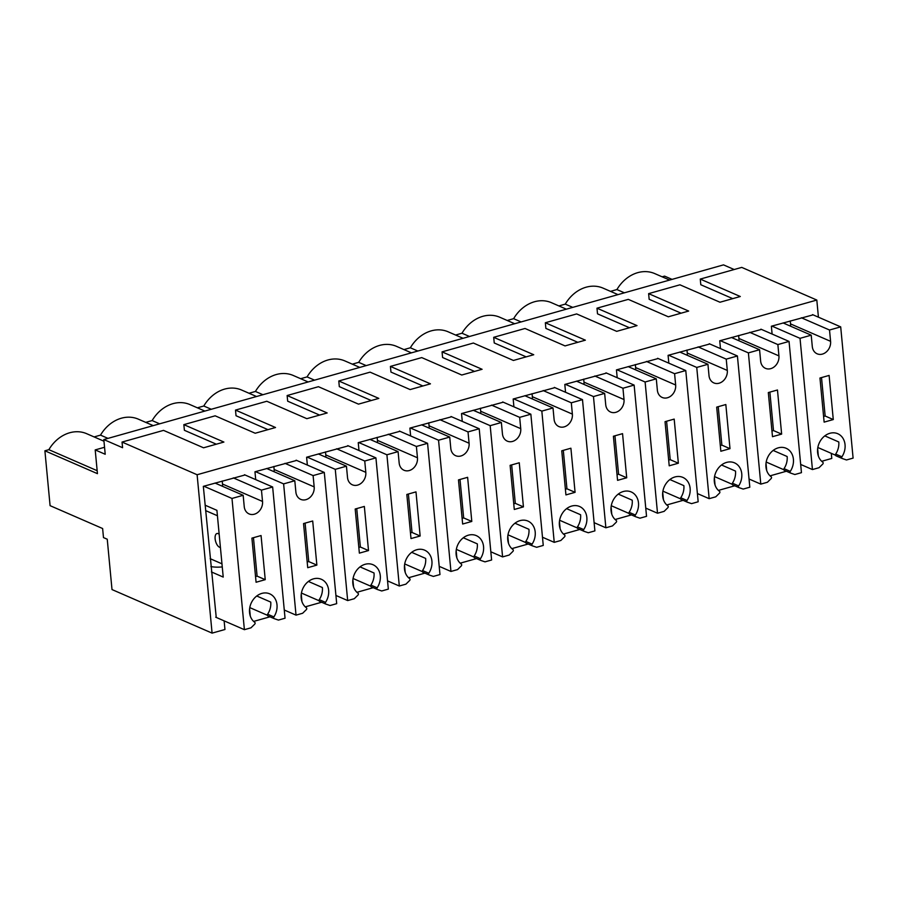 <?xml version="1.0" encoding="UTF-8"?>
<svg xmlns="http://www.w3.org/2000/svg" width="898" height="898" viewBox="0 0 898 898"><rect width="100%" height="100%" fill="white"/><g stroke="black" fill="none" stroke-linecap="round" stroke-linejoin="round"><path stroke-width="1.35" d="M800.679 464.446L812.443 469.564L819.043 467.701L822.759 464.053A1.201 0.988 113.5 0 0 822.793 462.201A16.175 13.302 -66.5 0 1 819.762 441.939A16.175 13.302 -66.5 0 1 837.778 433.723A16.175 13.302 -66.5 0 1 841.931 456.801A1.201 0.988 113.5 0 0 842.302 458.541L846.488 459.967L853.1 458.103L840.696 326.872L812.544 314.614M821.513 377.575L825.15 416.01L823.589 416.448M824.128 422.127L819.964 378.013L829.112 375.431L833.277 419.557L824.128 422.127M825.15 416.01L833.277 419.557M790.262 320.9L790.543 323.909A10.787 8.868 -66.5 0 1 790.543 326.176M783.067 322.932L811.22 335.179L800.028 338.333L771.887 326.075M801.364 317.769L829.516 330.015L830.583 341.33A10.787 8.868 -66.5 0 1 826.587 351.69A10.787 8.868 -66.5 0 1 817.124 353.801A10.787 8.868 -66.5 0 1 812.286 346.493L811.22 335.179M812.443 469.564L800.028 338.333M840.696 326.872L829.516 330.015M817.831 447.496L835.477 455.174M842.178 458.485L836.049 455.814A1.201 0.988 -66.5 0 1 835.679 454.085L841.931 456.801M824.802 435.878L838.788 441.973A16.175 13.302 -66.5 0 1 835.679 454.085M749.044 479.004L760.797 484.123L767.408 482.26L771.113 478.6A1.201 0.988 113.5 0 0 771.146 476.759A16.175 13.302 -66.5 0 1 768.116 456.498A16.175 13.302 -66.5 0 1 786.143 448.282A16.175 13.302 -66.5 0 1 790.296 471.36A1.201 0.988 113.5 0 0 790.667 473.1L794.853 474.526L801.454 472.662L789.05 341.42L760.909 329.173M769.878 392.123L773.504 430.569L771.954 431.006M772.493 436.686L768.318 392.561L777.466 389.99L781.642 434.104L772.493 436.686M773.504 430.569L781.642 434.104M738.627 335.459L738.908 338.467A10.787 8.868 -66.5 0 1 738.897 340.735M731.421 337.48L759.573 349.737L748.393 352.88L720.241 340.634M749.718 332.327L777.87 344.574L778.936 355.889A10.787 8.868 -66.5 0 1 774.94 366.238A10.787 8.868 -66.5 0 1 765.489 368.36A10.787 8.868 -66.5 0 1 760.64 361.052L759.573 349.737M760.797 484.123L748.393 352.88M789.05 341.42L777.87 344.574M766.196 462.043L783.842 469.733M790.543 473.044L784.403 470.372A1.201 0.988 -66.5 0 1 784.033 468.644L790.296 471.36M773.167 450.437L787.153 456.521A16.175 13.302 -66.5 0 1 784.033 468.644M697.398 493.563L709.162 498.671L715.762 496.819L719.478 493.159A1.201 0.988 113.5 0 0 719.511 491.318A16.175 13.302 -66.5 0 1 716.481 471.046A16.175 13.302 -66.5 0 1 734.497 462.84A16.175 13.302 -66.5 0 1 738.65 485.919A1.201 0.988 113.5 0 0 739.02 487.648L743.207 489.073L749.819 487.21L737.415 355.978L709.263 343.732M718.232 406.682L721.869 445.127L720.308 445.565M720.847 451.245L716.683 407.12L725.831 404.538L729.995 448.663L720.847 451.245M721.869 445.127L729.995 448.663M686.981 350.007L687.262 353.026A10.787 8.868 -66.5 0 1 687.262 355.294M679.786 352.038L707.938 364.285L696.747 367.439L668.606 355.193M698.083 346.886L726.235 359.133L727.301 370.447A10.787 8.868 -66.5 0 1 723.305 380.797A10.787 8.868 -66.5 0 1 713.843 382.918A10.787 8.868 -66.5 0 1 709.005 375.6L707.938 364.285M709.162 498.671L696.747 367.439M737.415 355.978L726.235 359.133M714.55 476.602L732.196 484.28M738.897 487.603L732.768 484.931A1.201 0.988 -66.5 0 1 732.398 483.191L738.65 485.919M721.521 464.996L735.507 471.08A16.175 13.302 -66.5 0 1 732.398 483.191M645.763 508.111L657.516 513.229L664.127 511.366L667.831 507.718A1.201 0.988 113.5 0 0 667.865 505.866A16.175 13.302 -66.5 0 1 664.834 485.605A16.175 13.302 -66.5 0 1 682.862 477.399A16.175 13.302 -66.5 0 1 687.015 500.478A1.201 0.988 113.5 0 0 687.374 502.207L691.572 503.632L698.173 501.769L685.769 370.537L657.628 358.291M666.597 421.241L670.222 459.686L668.673 460.124M669.212 465.804L665.036 421.678L674.185 419.097L678.36 463.222L669.212 465.804M670.222 459.686L678.36 463.222M635.335 364.566L635.627 367.574A10.787 8.868 -66.5 0 1 635.616 369.853M628.14 366.597L656.292 378.844L645.112 381.998L616.96 369.751M646.437 361.434L674.589 373.691L675.655 385.006A10.787 8.868 -66.5 0 1 671.659 395.356A10.787 8.868 -66.5 0 1 662.208 397.466A10.787 8.868 -66.5 0 1 657.358 390.159L656.292 378.844M657.516 513.229L645.112 381.998M685.769 370.537L674.589 373.691M662.915 491.161L680.561 498.839M687.262 502.15L681.122 499.49A1.201 0.988 -66.5 0 1 680.751 497.75L687.015 500.478M669.886 479.554L683.872 485.638A16.175 13.302 -66.5 0 1 680.751 497.75M594.117 522.67L605.869 527.788L612.481 525.925L616.196 522.277A1.201 0.988 113.5 0 0 616.219 520.425A16.175 13.302 -66.5 0 1 613.199 500.164A16.175 13.302 -66.5 0 1 631.215 491.947A16.175 13.302 -66.5 0 1 635.369 515.025A1.201 0.988 113.5 0 0 635.739 516.765L639.926 518.191L646.538 516.328L634.134 385.096L605.982 372.838M614.95 435.799L618.587 474.234L617.027 474.672M617.566 480.351L613.401 436.237L622.55 433.655L626.714 477.781L617.566 480.351M618.587 474.234L626.714 477.781M583.7 379.124L583.981 382.133A10.787 8.868 -66.5 0 1 583.981 384.4M576.505 381.156L604.646 393.403L593.466 396.557L565.325 384.299M594.802 375.993L622.954 388.239L624.02 399.554A10.787 8.868 -66.5 0 1 620.024 409.915A10.787 8.868 -66.5 0 1 610.561 412.025A10.787 8.868 -66.5 0 1 605.723 404.717L604.646 393.403M605.869 527.788L593.466 396.557M634.134 385.096L622.954 388.239M611.269 505.72L628.914 513.398M635.616 516.709L629.487 514.038A1.201 0.988 -66.5 0 1 629.116 512.309L635.369 515.025M618.239 494.102L632.226 500.197A16.175 13.302 -66.5 0 1 629.116 512.309M542.482 537.229L554.234 542.347L560.846 540.484L564.55 536.824A1.201 0.988 113.5 0 0 564.584 534.984A16.175 13.302 -66.5 0 1 561.553 514.722A16.175 13.302 -66.5 0 1 579.58 506.506A16.175 13.302 -66.5 0 1 583.722 529.584A1.201 0.988 113.5 0 0 584.093 531.324L588.291 532.75L594.891 530.886L582.488 399.644L554.347 387.397M563.304 450.358L566.941 488.793L565.392 489.23M565.931 494.91L561.755 450.796L570.904 448.214L575.079 492.329L565.931 494.91M566.941 488.793L575.079 492.329M532.054 393.683L532.346 396.692A10.787 8.868 -66.5 0 1 532.334 398.959M524.859 395.704L553.011 407.961L541.831 411.116L513.678 398.858M543.155 390.551L571.308 402.798L572.374 414.113A10.787 8.868 -66.5 0 1 568.378 424.462A10.787 8.868 -66.5 0 1 558.926 426.584A10.787 8.868 -66.5 0 1 554.077 419.276L553.011 407.961M554.234 542.347L541.831 411.116M582.488 399.644L571.308 402.798M559.634 520.268L577.279 527.957M583.969 531.268L577.841 528.596A1.201 0.988 -66.5 0 1 577.47 526.868L583.722 529.584M566.604 508.661L580.591 514.745A16.175 13.302 -66.5 0 1 577.47 526.868M490.836 551.787L502.588 556.906L509.2 555.043L512.915 551.383A1.201 0.988 113.5 0 0 512.938 549.542A16.175 13.302 -66.5 0 1 509.918 529.27A16.175 13.302 -66.5 0 1 527.934 521.065A16.175 13.302 -66.5 0 1 532.087 544.143A1.201 0.988 113.5 0 0 532.458 545.872L536.645 547.297L543.256 545.434L530.853 414.203L502.7 401.956M511.669 464.906L515.306 503.351L513.746 503.789M514.285 509.469L510.12 465.344L519.269 462.773L523.433 506.887L514.285 509.469M515.306 503.351L523.433 506.887M480.419 408.231L480.699 411.25A10.787 8.868 -66.5 0 1 480.688 413.518M473.224 410.263L501.365 422.509L490.185 425.663L462.043 413.417M491.52 405.11L519.673 417.357L520.739 428.672A10.787 8.868 -66.5 0 1 516.743 439.021A10.787 8.868 -66.5 0 1 507.28 441.143A10.787 8.868 -66.5 0 1 502.442 433.824L501.365 422.509M502.588 556.906L490.185 425.663M530.853 414.203L519.673 417.357M507.987 534.826L525.633 542.504M532.334 545.827L526.206 543.155A1.201 0.988 -66.5 0 1 525.835 541.415L532.087 544.143M514.958 523.22L528.944 529.304A16.175 13.302 -66.5 0 1 525.835 541.415M439.201 566.346L450.953 571.454L457.565 569.59L461.269 565.942A1.201 0.988 113.5 0 0 461.303 564.09A16.175 13.302 -66.5 0 1 458.272 543.829A16.175 13.302 -66.5 0 1 476.299 535.623A16.175 13.302 -66.5 0 1 480.441 558.702A1.201 0.988 113.5 0 0 480.812 560.431L485.01 561.856L491.61 559.993L479.206 428.761L451.054 416.515M460.023 479.465L463.66 517.91L462.111 518.348M462.65 524.028L458.474 479.902L467.622 477.321L471.798 521.446L462.65 524.028M463.66 517.91L471.798 521.446M428.773 422.79L429.064 425.798A10.787 8.868 -66.5 0 1 429.053 428.077M421.577 424.821L449.73 437.068L438.55 440.222L410.397 427.976M439.874 419.658L468.026 431.916L469.093 443.23A10.787 8.868 -66.5 0 1 465.097 453.58A10.787 8.868 -66.5 0 1 455.645 455.69A10.787 8.868 -66.5 0 1 450.796 448.383L449.73 437.068M450.953 571.454L438.55 440.222M479.206 428.761L468.026 431.916M456.341 549.385L473.998 557.063M480.688 560.374L474.559 557.714A1.201 0.988 -66.5 0 1 474.189 555.974L480.441 558.702M463.312 537.779L477.309 543.862A16.175 13.302 -66.5 0 1 474.189 555.974M387.554 580.894L399.307 586.012L405.918 584.149L409.634 580.501A1.201 0.988 113.5 0 0 409.656 578.649A16.175 13.302 -66.5 0 1 406.637 558.388A16.175 13.302 -66.5 0 1 424.653 550.171A16.175 13.302 -66.5 0 1 428.806 573.25A1.201 0.988 113.5 0 0 429.177 574.989L433.364 576.415L439.975 574.552L427.571 443.32L399.419 431.062M408.388 494.023L412.025 532.458L410.465 532.896M411.003 538.576L406.828 494.461L415.987 491.88L420.152 536.005L411.003 538.576M412.025 532.458L420.152 536.005M377.138 437.348L377.418 440.357A10.787 8.868 -66.5 0 1 377.407 442.624M369.942 439.38L398.083 451.627L386.903 454.781L358.751 442.523M388.239 434.217L416.391 446.474L417.458 457.778A10.787 8.868 -66.5 0 1 413.462 468.139A10.787 8.868 -66.5 0 1 403.999 470.249A10.787 8.868 -66.5 0 1 399.161 462.941L398.083 451.627M399.307 586.012L386.903 454.781M427.571 443.32L416.391 446.474M404.706 563.944L422.352 571.622M429.053 574.933L422.924 572.262A1.201 0.988 -66.5 0 1 422.554 570.533L428.806 573.25M411.677 552.326L425.663 558.421A16.175 13.302 -66.5 0 1 422.554 570.533M335.919 595.453L347.672 600.571L354.283 598.708L357.988 595.06A1.201 0.988 113.5 0 0 358.021 593.208A16.175 13.302 -66.5 0 1 354.991 572.946A16.175 13.302 -66.5 0 1 373.018 564.73A16.175 13.302 -66.5 0 1 377.16 587.808A1.201 0.988 113.5 0 0 377.53 589.548L381.729 590.974L388.329 589.11L375.925 457.879L347.773 445.621M356.742 508.582L360.379 547.017L358.83 547.454M359.368 553.134L355.193 509.02L364.341 506.438L368.517 550.564L359.368 553.134M360.379 547.017L368.517 550.564M325.491 451.907L325.783 454.916A10.787 8.868 -66.5 0 1 325.772 457.183M318.296 453.928L346.448 466.185L335.268 469.34L307.116 457.082M336.593 448.776L364.745 461.022L365.812 472.337A10.787 8.868 -66.5 0 1 361.815 482.686A10.787 8.868 -66.5 0 1 352.364 484.808A10.787 8.868 -66.5 0 1 347.515 477.5L346.448 466.185M347.672 600.571L335.268 469.34M375.925 457.879L364.745 461.022M353.06 578.492L370.717 586.181M377.407 589.492L371.278 586.821A1.201 0.988 -66.5 0 1 370.908 585.092L377.16 587.808M360.031 566.885L374.028 572.98A16.175 13.302 -66.5 0 1 370.908 585.092M284.273 610.011L296.026 615.13L302.637 613.267L306.353 609.607A1.201 0.988 113.5 0 0 306.375 607.766A16.175 13.302 -66.5 0 1 303.356 587.505A16.175 13.302 -66.5 0 1 321.372 579.289A16.175 13.302 -66.5 0 1 325.525 602.367A1.201 0.988 113.5 0 0 325.895 604.096L330.082 605.521L336.694 603.658L324.29 472.427L296.138 460.18M305.107 523.13L308.744 561.576L307.183 562.013M307.722 567.693L303.546 523.568L312.695 520.997L316.871 565.111L307.722 567.693M308.744 561.576L316.871 565.111M273.856 466.455L274.137 469.474A10.787 8.868 -66.5 0 1 274.126 471.742M266.661 468.487L294.802 480.744L283.622 483.887L255.47 471.641M284.958 463.334L313.099 475.581L314.177 486.896A10.787 8.868 -66.5 0 1 310.18 497.245A10.787 8.868 -66.5 0 1 300.718 499.367A10.787 8.868 -66.5 0 1 295.88 492.048L294.802 480.744M296.026 615.13L283.622 483.887M324.29 472.427L313.099 475.581M301.425 593.05L319.071 600.728M325.772 604.051L319.643 601.379A1.201 0.988 -66.5 0 1 319.273 599.64L325.525 602.367M308.396 581.444L322.382 587.528A16.175 13.302 -66.5 0 1 319.273 599.64M220.414 547.432A7.195 3.401 74.3 0 1 219.516 547.241A7.195 3.401 74.3 0 1 215.307 540.091A7.195 3.401 74.3 0 1 216.923 533.535A7.195 3.401 74.3 0 1 219.179 534.276M215.7 617.195L244.391 629.678L250.991 627.814L254.706 624.166A1.201 0.988 113.5 0 0 254.74 622.325A16.175 13.302 -66.5 0 1 251.709 602.053A16.175 13.302 -66.5 0 1 269.737 593.847A16.175 13.302 -66.5 0 1 273.879 616.926A1.201 0.988 113.5 0 0 274.249 618.655L278.447 620.08L285.048 618.217L272.644 486.985L244.492 474.739M253.461 537.689L257.097 576.134L255.548 576.572M256.076 582.252L251.911 538.126L261.06 535.545L265.236 579.67L256.076 582.252M257.097 576.134L265.236 579.67M222.21 481.014L222.502 484.033A10.787 8.868 -66.5 0 1 222.491 486.301M215.015 483.045L243.167 495.292L231.987 498.446L203.835 486.2M233.312 477.882L261.464 490.14L262.53 501.454A10.787 8.868 -66.5 0 1 258.534 511.804A10.787 8.868 -66.5 0 1 249.083 513.914A10.787 8.868 -66.5 0 1 244.234 506.607L243.167 495.292M205.62 510.603L217.428 515.733M210.166 558.679L221.963 563.821M244.391 629.678L231.987 498.446M205.103 505.192L216.912 510.333L223.22 577.077L211.423 571.936M210.907 566.571A16.175 5.141 -5.4 0 0 222.266 566.919M272.644 486.985L261.464 490.14M249.779 607.609L267.436 615.287M274.126 618.599L267.997 615.938A1.201 0.988 -66.5 0 1 267.626 614.198L273.879 616.926M256.749 596.003L270.747 602.087A16.175 13.302 -66.5 0 1 267.626 614.198M197.111 474.739L816.81 300.055L741.737 267.391L700.26 279.087L740.3 296.508L719.971 302.233L679.932 284.812L648.625 293.635L688.654 311.056L668.325 316.792L628.297 299.371L596.979 308.194L637.019 325.615L616.69 331.351L576.651 313.93L545.344 322.752L585.373 340.174L565.044 345.91L525.016 328.477L493.698 337.311L533.738 354.732L513.409 360.457L473.369 343.036L442.063 351.859L482.091 369.291L461.763 375.016L421.734 357.595L390.417 366.418L430.456 383.839L410.128 389.575L370.088 372.154L338.782 380.976L378.81 398.398L358.482 404.134L318.442 386.701L287.136 395.535L327.175 412.957L306.847 418.681L266.807 401.26L235.501 410.083L275.529 427.515L255.2 433.24L215.161 415.819L183.854 424.642L223.894 442.063L203.554 447.799L163.526 430.378L122.049 442.063L197.111 474.739L212.085 633.124L112.003 589.559L107.244 539.215L103.483 537.588L102.63 528.529L50.086 505.664L44.9 450.796L48.862 449.674A34.842 28.646 -66.5 0 1 86.724 433.712L103.977 441.221M94.099 436.933L100.509 435.126A34.842 28.646 -66.5 0 1 138.359 419.164L153.221 425.63M145.745 422.374L152.144 420.567A34.842 28.646 -66.5 0 1 190.006 404.605L204.867 411.071M197.38 407.815L203.79 406.008A34.842 28.646 -66.5 0 1 241.641 390.046L256.502 396.512M249.027 393.257L255.425 391.449A34.842 28.646 -66.5 0 1 293.287 375.487L308.149 381.964M300.662 378.698L307.071 376.902A34.842 28.646 -66.5 0 1 344.922 360.94L359.784 367.405M352.308 364.15L358.706 362.343A34.842 28.646 -66.5 0 1 396.568 346.381L411.43 352.847M403.943 349.591L410.352 347.784A34.842 28.646 -66.5 0 1 448.203 331.822L463.065 338.288M455.589 335.033L461.987 333.225A34.842 28.646 -66.5 0 1 499.849 317.263L514.711 323.74M507.224 320.474L513.634 318.678A34.842 28.646 -66.5 0 1 551.484 302.705L566.357 309.181M558.87 305.926L565.269 304.119A34.842 28.646 -66.5 0 1 603.13 288.157L617.992 294.623M610.505 291.367L616.915 289.56A34.842 28.646 -66.5 0 1 654.765 273.598L669.639 280.064M662.152 276.808L664.587 276.124L672.074 279.379M772.112 334.056L771.371 326.221L813.094 314.85M818.347 447.709L817.764 447.877M734.171 269.523L723.507 264.876L103.82 439.56L105.212 454.265L95.199 449.909L104.55 447.271M816.81 300.055L818.426 317.174M831.29 453.355L831.773 458.44L821.681 461.291M95.199 449.909L97.444 473.661L44.9 450.796M122.049 442.063L122.588 447.72L103.82 439.56M224.13 620.866L224.949 629.498L212.085 633.124M786.39 471.237L770.046 475.85M734.744 485.796L718.4 490.398M683.109 500.354L666.765 504.957M631.462 514.902L615.119 519.515M579.827 529.461L563.484 534.074M528.181 544.02L511.838 548.622M476.546 558.578L460.203 563.181M424.9 573.137L408.556 577.74M373.265 587.685L356.921 592.298M321.619 602.244L305.275 606.846M269.984 616.803L253.64 621.405M249.599 608.799L250.284 616.062M255.706 479.611L254.965 471.787L296.677 460.416M301.93 593.275L301.358 593.443M301.245 594.251L301.93 601.514M307.352 465.063L306.611 457.228L348.323 445.857M353.576 578.716L352.993 578.884M352.88 579.693L353.576 586.955M358.987 450.504L358.246 442.669L399.958 431.298M405.211 564.169L404.639 564.326M404.527 565.134L405.211 572.396M410.633 435.945L409.892 428.11L451.604 416.751M456.858 549.61L456.285 549.767M456.162 550.575L456.858 557.838M462.268 421.387L461.527 413.563L503.239 402.192M508.493 535.051L507.92 535.208M507.808 536.027L508.493 543.29M513.914 406.828L513.173 399.004L554.885 387.633M560.139 520.492L559.566 520.66M559.443 521.469L560.139 528.731M565.549 392.28L564.808 384.445L606.532 373.074M611.785 505.933L611.201 506.102M611.089 506.91L611.774 514.172M617.195 377.721L616.455 369.886L658.167 358.526M663.42 491.386L662.847 491.543M662.724 492.351L663.42 499.614M668.83 363.162L668.09 355.339L709.813 343.968M715.066 476.827L714.482 476.984M714.37 477.792L715.055 485.066M720.477 348.604L719.736 340.78L761.448 329.409M766.701 462.268L766.129 462.436M766.016 463.245L766.701 470.507M817.651 448.686L818.336 455.948M216.238 617.431L203.33 486.346L245.042 474.975M250.295 607.834L249.711 607.991M681.099 313.189L649.153 299.292L648.625 293.635M732.734 298.641L700.799 284.733L700.26 279.087M97.164 470.698L48.862 449.674M107.985 438.381L100.509 435.126M159.631 423.822L152.144 420.567M211.266 409.264L203.79 406.008M262.912 394.716L255.425 391.449M314.547 380.157L307.071 376.902M366.193 365.598L358.706 362.343M417.839 351.039L410.352 347.784M469.474 336.481L461.987 333.225M521.121 321.933L513.634 318.678M572.756 307.374L565.269 304.119M183.854 424.642L184.393 430.299L216.328 444.196M235.501 410.083L236.028 415.74L267.963 429.648M287.136 395.535L287.674 401.193L319.609 415.089M338.782 380.976L339.309 386.634L371.244 400.53M390.417 366.418L390.956 372.075L422.891 385.972M442.063 351.859L442.591 357.516L474.526 371.413M493.698 337.311L494.237 342.969L526.172 356.865M545.344 322.752L545.872 328.41L577.818 342.306M596.979 308.194L597.518 313.851L629.453 327.748M624.402 292.815L616.915 289.56M790.543 323.909L830.583 341.33M738.908 338.467L778.936 355.889M687.262 353.026L727.301 370.447M635.627 367.574L675.655 385.006M583.981 382.133L624.02 399.554M532.346 396.692L572.374 414.113M480.699 411.25L520.739 428.672M429.064 425.798L469.093 443.23M377.418 440.357L417.458 457.778M325.783 454.916L365.812 472.337M274.137 469.474L314.177 486.896M222.502 484.033L262.53 501.454M842.234 458.519L835.982 455.791M790.599 473.066L784.347 470.35M738.953 487.625L732.701 484.909M687.318 502.184L681.066 499.456M635.672 516.743L629.419 514.015M584.037 531.302L577.784 528.574M532.391 545.849L526.138 543.133M480.756 560.408L474.503 557.692M429.109 574.967L422.857 572.239M377.474 589.526L371.222 586.798M325.828 604.073L319.576 601.357M274.193 618.632L267.93 615.916"/></g></svg>
